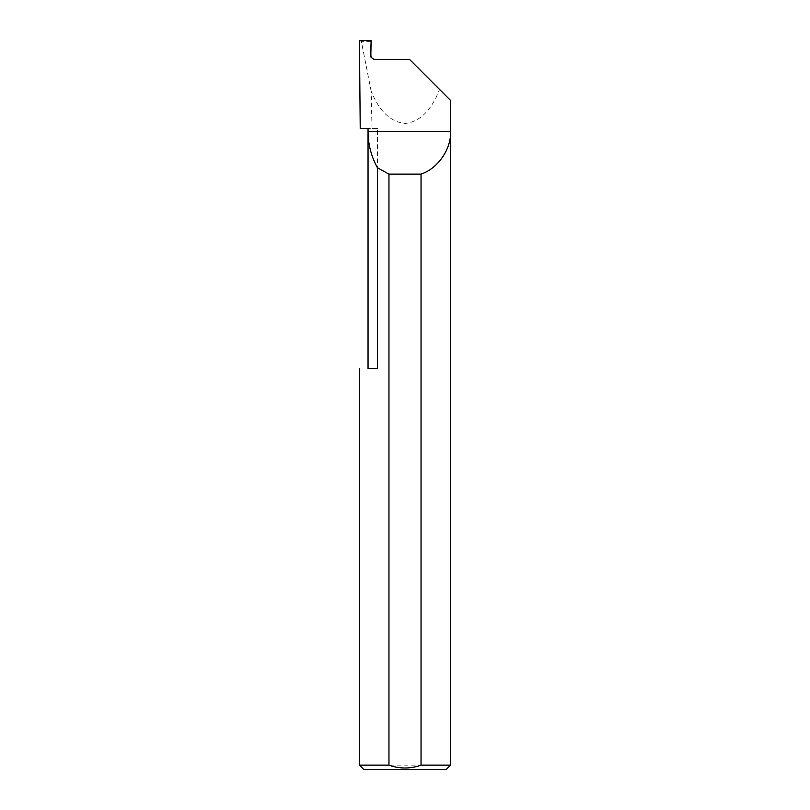<?xml version="1.0" encoding="UTF-8"?>
<svg xmlns="http://www.w3.org/2000/svg" width="810" height="810" viewBox="0 0 810 810"><rect width="100%" height="100%" fill="white"/><g stroke="black" fill="none" stroke-linecap="round" stroke-linejoin="round"><path stroke-width="0.61" stroke-dasharray="4.05 3.04" d="M368.044 368.55L377.44 368.55L368.044 368.55L377.44 368.55L377.44 128.567L368.044 128.567M370.848 54.999L370.13 55.08C370.342 57.723 371.77 59.181 374.402 59.454L375.222 59.454M450.562 765.126L359.438 765.126M377.44 128.567L360.227 128.567M450.562 100.46L439.557 89.454C431.558 110.099 420.228 121.439 405.547 123.464C390.855 122.199 379.394 111.446 371.172 91.226L372.023 128.567M371.172 91.226L361.351 41.391L359.438 40.5M439.557 89.454L409.556 59.454L374.402 59.454M370.13 54.999L371.101 40.5M363.811 769.5L446.188 769.5M370.707 41.391L361.351 41.391"/><path stroke-width="1.21" d="M368.044 368.55L368.044 131.483C368.094 144.372 371.233 156.462 377.44 167.761L377.44 368.55L368.044 368.55M368.044 128.567L368.044 131.483L450.562 131.483C451.342 149.07 437.785 168.662 421.038 174.13L421.038 765.126L450.562 765.126L450.562 100.46L409.556 59.454L375.222 59.454C372.59 59.181 371.122 57.723 370.848 55.08L371.101 40.5L359.438 40.5L360.227 128.567L368.044 128.567M450.562 765.126L446.188 769.5L363.811 769.5L359.438 765.126L388.962 765.126C399.644 768.973 410.336 768.973 421.038 765.126M359.438 765.126L359.438 368.55M388.962 765.126L388.962 174.13L377.44 167.761M388.962 174.13L421.038 174.13"/></g></svg>
